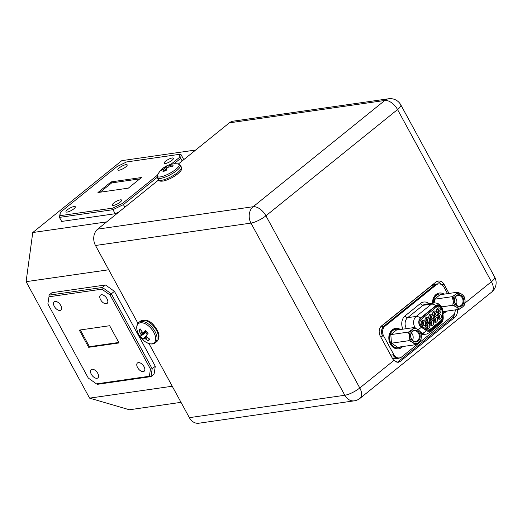 <?xml version="1.0" encoding="UTF-8"?>
<svg xmlns="http://www.w3.org/2000/svg" width="522" height="522" viewBox="0 0 522 522"><rect width="100%" height="100%" fill="white"/><g stroke="black" fill="none" stroke-linecap="round" stroke-linejoin="round"><path stroke-width="0.78" d="M145.605 341.962A20.293 20.293 0 0 1 137.625 332.083L137.625 332.083A12.411 6.871 51.1 0 1 139.733 322.955A12.411 6.871 51.1 0 1 150.695 327.999A12.411 6.871 51.1 0 1 155.295 341.114A12.411 6.871 51.1 0 1 145.605 341.962C149.71 344.37 152.946 344.644 155.308 342.778L156.757 341.61C161.337 336.579 158.094 330.726 153.918 325.408C149.892 320.475 145.364 319.086 140.327 321.252A13.083 7.236 51.1 0 1 153.266 325.826A13.083 7.236 51.1 0 1 157.311 341.068A13.083 7.236 51.1 0 1 156.757 341.61M170.642 164.397A7.119 1.853 151.4 0 1 170.89 164.332A20.293 9.513 75.6 0 0 169.533 164.952L169.493 164.991A20.234 2.329 68.4 0 0 169.448 165.2L169.559 165.233A20.234 12.11 56.3 0 1 170.237 165.22L170.368 165.206A20.293 17.239 46.2 0 1 173.206 165.043A7.119 1.853 151.4 0 1 172.756 165.833A7.119 1.853 151.4 0 1 171.855 166.792A20.293 16.319 -149.7 0 0 168.965 167.014L168.815 167.053A20.234 18.805 174.1 0 0 167.856 167.418L167.595 167.588A20.234 15.131 87.5 0 0 166.994 168.208L166.929 168.312A20.293 9.513 75.6 0 0 166.211 170.368A7.119 1.853 151.4 0 1 164.502 171.072A7.119 1.853 151.4 0 1 162.975 171.536A20.293 10.433 -115.4 0 1 163.575 169.519L163.588 169.435A20.234 3.243 -121.3 0 1 163.536 169.05L163.425 169.017A20.234 11.19 -135.3 0 0 162.838 169.206L162.733 169.258A20.293 16.319 -149.7 0 0 160.659 170.825A7.119 1.853 151.4 0 1 161.102 170.035A7.119 1.853 151.4 0 1 161.95 169.135A7.119 1.853 151.4 0 1 162.009 169.076A20.293 17.239 46.2 0 1 162.094 168.998A20.293 17.239 46.2 0 1 164.136 167.451L164.267 167.366A20.234 19.719 11 0 1 165.122 166.825L165.383 166.662A20.234 16.052 -106.9 0 1 166.081 166.218L166.172 166.159A20.293 10.433 -115.4 0 1 166.688 165.865A20.293 10.433 -115.4 0 1 167.653 165.5A7.119 1.853 151.4 0 1 170.642 164.397A20.293 20.293 0 0 1 177.969 163.875L177.969 163.875A12.411 3.23 151.4 0 1 178.452 166.772A12.411 3.23 151.4 0 1 164.985 175.555A12.411 3.23 151.4 0 1 157.54 175.014L157.54 175.014A12.411 3.23 151.4 0 1 158.14 174.094M145.442 330.472A7.119 3.941 51.1 0 1 146.871 331.803A7.119 3.941 51.1 0 1 148.098 333.382A20.293 0.809 133.5 0 0 146.512 335.163L146.46 335.274A20.234 7.06 120 0 0 146.323 336.024L146.395 336.285A20.234 15.131 76.2 0 0 146.943 337.095L147.054 337.212A20.293 15.764 41.4 0 0 149.599 339.046A7.119 3.941 51.1 0 1 149.246 339.868A7.119 3.941 51.1 0 1 149.07 340.103A7.119 3.941 51.1 0 1 148.17 340.742A20.293 17.722 -141.5 0 1 145.573 338.967L145.442 338.882A20.234 15.719 -178.1 0 1 144.594 338.413L144.366 338.347A20.234 5.716 146.1 0 1 143.824 338.4L143.759 338.426A20.293 0.809 133.5 0 0 143.152 339.241A7.119 3.941 51.1 0 1 141.723 337.904A7.119 3.941 51.1 0 1 140.496 336.331A20.293 2.767 -38.1 0 1 141.012 335.405L141.031 335.326A20.234 9.011 -51.2 0 1 141.038 334.687L140.966 334.426A20.234 17.082 -97.3 0 1 140.548 333.506L140.47 333.362A20.293 17.722 -141.5 0 1 138.996 330.661A7.119 3.941 51.1 0 1 140.425 328.971A20.293 15.764 41.4 0 0 141.951 331.6L142.056 331.718A20.234 13.761 10.5 0 0 142.76 332.299L142.995 332.364A20.234 3.765 -25.5 0 0 143.667 332.201L143.765 332.149A20.293 2.767 -38.1 0 1 145.442 330.472M143.667 332.201L145.847 330.804M169.448 165.206L170.257 166.864M125.959 164.639A5.318 1.383 -28.6 0 0 120.478 167.027A5.318 1.383 -28.6 0 0 117.841 169.963A5.318 1.383 -28.6 0 0 119.068 170.198A5.318 1.383 -28.6 0 0 124.543 167.81A5.318 1.383 -28.6 0 0 127.179 164.874A5.318 1.383 -28.6 0 0 125.959 164.639M172.234 157.97A5.318 1.383 -28.6 0 0 166.753 160.358A5.318 1.383 -28.6 0 0 164.117 163.301A5.318 1.383 -28.6 0 0 165.344 163.536A5.318 1.383 -28.6 0 0 170.825 161.148A5.318 1.383 -28.6 0 0 173.454 158.212A5.318 1.383 -28.6 0 0 172.234 157.97M74.085 206.516A5.318 1.383 -28.6 0 0 68.604 208.904A5.318 1.383 -28.6 0 0 65.968 211.841A5.318 1.383 -28.6 0 0 67.194 212.076A5.318 1.383 -28.6 0 0 72.669 209.687A5.318 1.383 -28.6 0 0 75.305 206.751A5.318 1.383 -28.6 0 0 74.085 206.516M120.36 199.848A5.318 1.383 -28.6 0 0 114.879 202.236A5.318 1.383 -28.6 0 0 112.243 205.172A5.318 1.383 -28.6 0 0 113.47 205.414A5.318 1.383 -28.6 0 0 118.944 203.025A5.318 1.383 -28.6 0 0 121.58 200.083A5.318 1.383 -28.6 0 0 120.36 199.848M55.078 301.416A5.318 2.943 -128.9 0 0 54.197 301.788A5.318 2.943 -128.9 0 0 54.745 307.093A5.318 2.943 -128.9 0 0 59.991 310.433A5.318 2.943 -128.9 0 0 60.872 310.061A5.318 2.943 -128.9 0 0 60.324 304.75A5.318 2.943 -128.9 0 0 55.078 301.416M101.353 294.754A5.318 2.943 -128.9 0 0 100.472 295.119A5.318 2.943 -128.9 0 0 101.02 300.431A5.318 2.943 -128.9 0 0 106.266 303.765A5.318 2.943 -128.9 0 0 107.147 303.393A5.318 2.943 -128.9 0 0 106.599 298.088A5.318 2.943 -128.9 0 0 101.353 294.754M138.35 362.607A5.318 2.943 -128.9 0 0 137.469 362.979A5.318 2.943 -128.9 0 0 138.017 368.284A5.318 2.943 -128.9 0 0 143.263 371.618A5.318 2.943 -128.9 0 0 144.144 371.253A5.318 2.943 -128.9 0 0 143.596 365.942A5.318 2.943 -128.9 0 0 138.35 362.607M92.074 369.269A5.318 2.943 -128.9 0 0 91.193 369.641A5.318 2.943 -128.9 0 0 91.741 374.953A5.318 2.943 -128.9 0 0 96.988 378.287A5.318 2.943 -128.9 0 0 97.868 377.915A5.318 2.943 -128.9 0 0 97.32 372.61A5.318 2.943 -128.9 0 0 92.074 369.269M436.007 305.885A5.076 4.019 -98.2 0 1 437.632 305.168A5.076 4.019 -98.2 0 1 441.645 307.536A5.076 4.019 -98.2 0 1 442.382 310.042L442.93 317.252A5.076 4.019 -98.2 0 1 441.253 321.709L430.65 330.269A5.076 4.019 -98.2 0 1 429.025 330.987A5.076 4.019 -98.2 0 1 426.624 330.419L421.378 326.994A5.076 4.019 -98.2 0 1 420.712 318.237L436.007 305.885M438.056 305.461A5.076 4.019 81.8 0 0 437.097 305.292M447.53 293.645L444.065 287.289A7.171 5.67 81.8 0 0 438.402 283.942A7.171 5.67 81.8 0 0 436.111 284.96L385.008 326.211A7.171 5.67 81.8 0 0 383.677 336.037L393.777 354.575A7.171 5.67 81.8 0 0 399.447 357.916L398.443 358.059A7.171 5.67 -98.2 0 1 392.89 354.921A7.171 5.67 81.8 0 0 398.554 358.268L395.611 358.692A7.171 5.67 -98.2 0 1 392.133 357.824M380.799 326.7A7.171 5.67 -98.2 0 1 380.949 326.576L432.046 285.325A7.171 5.67 -98.2 0 1 434.337 284.307L437.279 283.883A7.171 5.67 81.8 0 0 434.989 284.901L383.892 326.152A7.171 5.67 81.8 0 0 382.554 335.979A7.171 5.67 -98.2 0 1 384.003 326.361L435.1 285.11A7.171 5.67 -98.2 0 1 437.397 284.092L438.402 283.942M396.942 362.405A7.465 5.905 81.8 0 0 398.097 361.7L452.293 317.944A7.465 5.905 81.8 0 0 454.753 312.861M440.855 284.262A7.465 5.905 81.8 0 0 436.836 281.462M436.66 309.833A1.148 0.907 -98.2 0 1 437.305 309.676C438.343 310.238 438.5 310.923 437.769 311.738L437.619 311.843A1.148 0.907 -98.2 0 1 436.953 311.875M437.762 312.88A2.166 1.716 81.8 0 0 438.193 312.632A2.166 1.716 81.8 0 0 438.826 310.257A2.166 1.716 81.8 0 0 437.149 308.646M437.175 308.613A2.166 1.716 -98.2 0 1 437.201 308.613A2.166 1.716 -98.2 0 1 439.093 310.048A2.166 1.716 -98.2 0 1 438.506 312.593A2.166 1.716 -98.2 0 1 437.814 312.9A2.166 1.716 -98.2 0 1 437.788 312.9M437.521 308.254A2.727 2.16 -98.2 0 1 437.677 308.143A2.727 2.16 -98.2 0 1 440.607 309.239A2.727 2.16 -98.2 0 1 440.046 312.887A2.727 2.16 -98.2 0 1 438.408 313.213A2.727 2.16 -98.2 0 1 436.666 310.995A2.727 2.16 -98.2 0 1 437.521 308.254M421.169 322.335A1.148 0.907 -98.2 0 1 421.822 322.178C422.859 322.74 423.016 323.425 422.285 324.24L422.135 324.345A1.148 0.907 -98.2 0 1 421.469 324.377M422.278 325.382A2.166 1.716 81.8 0 0 422.709 325.134A2.166 1.716 81.8 0 0 423.342 322.753A2.166 1.716 81.8 0 0 421.665 321.147M421.685 321.115A2.166 1.716 -98.2 0 1 421.717 321.108A2.166 1.716 -98.2 0 1 423.61 322.55A2.166 1.716 -98.2 0 1 423.022 325.089A2.166 1.716 -98.2 0 1 422.331 325.395A2.166 1.716 -98.2 0 1 422.305 325.402M422.037 320.756A2.727 2.16 -98.2 0 1 422.194 320.645A2.727 2.16 -98.2 0 1 425.123 321.741A2.727 2.16 -98.2 0 1 424.562 325.382A2.727 2.16 -98.2 0 1 422.924 325.715A2.727 2.16 -98.2 0 1 421.182 323.496A2.727 2.16 -98.2 0 1 422.037 320.756M425.502 325.154A1.148 0.907 -98.2 0 1 425.508 325.154A1.148 0.907 -98.2 0 1 426.148 325.004C427.185 325.558 427.342 326.243 426.611 327.059L426.461 327.163A1.148 0.907 -98.2 0 1 425.795 327.203M426.604 328.201A2.166 1.716 81.8 0 0 427.035 327.96A2.166 1.716 81.8 0 0 427.668 325.578A2.166 1.716 81.8 0 0 425.991 323.966M426.017 323.94A2.166 1.716 -98.2 0 1 426.043 323.934A2.166 1.716 -98.2 0 1 427.936 325.369A2.166 1.716 -98.2 0 1 427.348 327.914A2.166 1.716 -98.2 0 1 426.657 328.221A2.166 1.716 -98.2 0 1 426.631 328.227M426.363 323.581A2.727 2.16 -98.2 0 1 426.52 323.464A2.727 2.16 -98.2 0 1 429.449 324.567A2.727 2.16 -98.2 0 1 428.888 328.207A2.727 2.16 -98.2 0 1 427.25 328.534A2.727 2.16 -98.2 0 1 425.508 326.315A2.727 2.16 -98.2 0 1 426.363 323.581M429.371 322.028A1.148 0.907 -98.2 0 1 429.378 322.028A1.148 0.907 -98.2 0 1 430.017 321.878C431.061 322.433 431.211 323.125 430.487 323.934L430.33 324.038A1.148 0.907 -98.2 0 1 429.665 324.077M430.474 325.075A2.166 1.716 81.8 0 0 430.904 324.834A2.166 1.716 81.8 0 0 431.544 322.452A2.166 1.716 81.8 0 0 429.86 320.841M429.887 320.815A2.166 1.716 -98.2 0 1 429.913 320.808A2.166 1.716 -98.2 0 1 431.811 322.244A2.166 1.716 -98.2 0 1 431.224 324.788A2.166 1.716 -98.2 0 1 430.533 325.095A2.166 1.716 -98.2 0 1 430.5 325.102M430.232 320.456A2.727 2.16 -98.2 0 1 430.389 320.338A2.727 2.16 -98.2 0 1 433.319 321.441A2.727 2.16 -98.2 0 1 432.758 325.082A2.727 2.16 -98.2 0 1 431.12 325.408A2.727 2.16 -98.2 0 1 429.378 323.19A2.727 2.16 -98.2 0 1 430.232 320.456M433.24 318.909A1.148 0.907 -98.2 0 1 433.893 318.753C434.93 319.307 435.087 319.999 434.356 320.808L434.2 320.913A1.148 0.907 -98.2 0 1 433.534 320.952M434.343 321.95A2.166 1.716 81.8 0 0 434.78 321.709A2.166 1.716 81.8 0 0 435.413 319.327A2.166 1.716 81.8 0 0 433.736 317.715A2.166 1.716 -98.2 0 1 433.782 317.683A2.166 1.716 -98.2 0 1 435.681 319.125A2.166 1.716 -98.2 0 1 435.094 321.663A2.166 1.716 -98.2 0 1 434.402 321.97A2.166 1.716 -98.2 0 1 434.376 321.976M434.108 317.33A2.727 2.16 -98.2 0 1 434.258 317.213A2.727 2.16 -98.2 0 1 437.188 318.316A2.727 2.16 -98.2 0 1 436.627 321.957A2.727 2.16 -98.2 0 1 434.989 322.283A2.727 2.16 -98.2 0 1 433.247 320.064A2.727 2.16 -98.2 0 1 434.108 317.33M437.11 315.784A1.148 0.907 -98.2 0 1 437.762 315.627C438.8 316.188 438.956 316.874 438.226 317.683L438.075 317.787A1.148 0.907 -98.2 0 1 437.41 317.826M438.219 318.825A2.166 1.716 81.8 0 0 438.65 318.583A2.166 1.716 81.8 0 0 439.283 316.202A2.166 1.716 81.8 0 0 437.606 314.59M437.625 314.564A2.166 1.716 -98.2 0 1 437.651 314.557A2.166 1.716 -98.2 0 1 439.55 315.999A2.166 1.716 -98.2 0 1 438.963 318.537A2.166 1.716 -98.2 0 1 438.271 318.844A2.166 1.716 -98.2 0 1 438.245 318.851M437.978 314.205A2.727 2.16 -98.2 0 1 438.134 314.087A2.727 2.16 -98.2 0 1 441.064 315.19A2.727 2.16 -98.2 0 1 440.503 318.831A2.727 2.16 -98.2 0 1 438.865 319.157A2.727 2.16 -98.2 0 1 437.123 316.939A2.727 2.16 -98.2 0 1 437.978 314.205M425.045 319.21A1.148 0.907 -98.2 0 1 425.691 319.053C426.728 319.614 426.885 320.299 426.154 321.115L426.004 321.219A1.148 0.907 -98.2 0 1 425.339 321.252M426.148 322.257A2.166 1.716 81.8 0 0 426.578 322.009A2.166 1.716 81.8 0 0 427.211 319.627A2.166 1.716 81.8 0 0 425.534 318.022M425.56 317.989A2.166 1.716 -98.2 0 1 425.587 317.989A2.166 1.716 -98.2 0 1 427.479 319.425A2.166 1.716 -98.2 0 1 426.898 321.963A2.166 1.716 -98.2 0 1 426.2 322.27A2.166 1.716 -98.2 0 1 426.174 322.276M425.906 317.63A2.727 2.16 -98.2 0 1 426.063 317.52A2.727 2.16 -98.2 0 1 428.993 318.616A2.727 2.16 -98.2 0 1 428.431 322.263A2.727 2.16 -98.2 0 1 426.794 322.589A2.727 2.16 -98.2 0 1 425.052 320.371A2.727 2.16 -98.2 0 1 425.906 317.63M428.914 316.084A1.148 0.907 -98.2 0 1 429.567 315.927C430.604 316.489 430.754 317.174 430.03 317.989L429.874 318.094A1.148 0.907 -98.2 0 1 429.208 318.126M430.017 319.131A2.166 1.716 81.8 0 0 430.454 318.883A2.166 1.716 81.8 0 0 431.087 316.502A2.166 1.716 81.8 0 0 429.41 314.897M429.43 314.864A2.166 1.716 -98.2 0 1 429.456 314.864A2.166 1.716 -98.2 0 1 431.355 316.299A2.166 1.716 -98.2 0 1 430.767 318.838A2.166 1.716 -98.2 0 1 430.076 319.151A2.166 1.716 -98.2 0 1 430.05 319.151M429.782 314.505A2.727 2.16 -98.2 0 1 429.932 314.394A2.727 2.16 -98.2 0 1 432.862 315.49A2.727 2.16 -98.2 0 1 432.301 319.138A2.727 2.16 -98.2 0 1 430.663 319.464A2.727 2.16 -98.2 0 1 428.921 317.245A2.727 2.16 -98.2 0 1 429.782 314.505M432.784 312.959A1.148 0.907 -98.2 0 1 433.436 312.802C434.474 313.363 434.63 314.048 433.899 314.864L433.749 314.968A1.148 0.907 -98.2 0 1 433.077 315.001M433.886 316.006A2.166 1.716 81.8 0 0 434.324 315.758A2.166 1.716 81.8 0 0 434.957 313.376A2.166 1.716 81.8 0 0 433.28 311.771M433.299 311.738A2.166 1.716 -98.2 0 1 433.325 311.738A2.166 1.716 -98.2 0 1 435.224 313.174A2.166 1.716 -98.2 0 1 434.637 315.712A2.166 1.716 -98.2 0 1 433.945 316.025A2.166 1.716 -98.2 0 1 433.919 316.025M433.651 311.38A2.727 2.16 -98.2 0 1 433.808 311.269A2.727 2.16 -98.2 0 1 436.731 312.365A2.727 2.16 -98.2 0 1 436.177 316.012A2.727 2.16 -98.2 0 1 434.539 316.339A2.727 2.16 -98.2 0 1 432.79 314.12A2.727 2.16 -98.2 0 1 433.651 311.38M428.477 331.02A5.076 4.019 81.8 0 0 429.567 330.426L429.73 330.289M456.195 304.861A5.409 4.28 81.8 0 0 455.132 297.488M461.239 305.318A5.409 4.28 -98.2 0 1 459.51 306.088A5.409 4.28 -98.2 0 1 454.773 302.492A5.409 4.28 -98.2 0 1 456.241 296.144A5.409 4.28 -98.2 0 1 457.97 295.38A5.409 4.28 -98.2 0 1 462.707 298.969A5.409 4.28 -98.2 0 1 461.239 305.318M456.326 295.589A6.003 4.75 -98.2 0 1 462.994 297.54A6.003 4.75 -98.2 0 1 461.879 305.768A6.003 4.75 -98.2 0 1 455.21 303.824A6.003 4.75 -98.2 0 1 456.326 295.589M434.806 302.923L434.519 299.223L452.189 296.679L455.628 294.362C453.899 295.902 453.089 298.049 453.207 300.796L453.22 300.946A7.465 5.905 81.8 0 0 454.329 304.626A7.465 5.905 81.8 0 0 456.606 307.164L456.724 307.236A7.465 5.905 81.8 0 0 462.531 307.027L459.092 309.337L456.724 307.236M452.189 296.679L453.207 300.796M455.628 294.362L457.774 292.17L440.111 294.715L434.519 299.223M465.056 300.515L464.678 304.828L462.636 306.943A7.465 5.905 81.8 0 0 465.056 300.515L464.019 296.242L461.539 294.069C459.504 292.868 457.572 292.94 455.732 294.284M461.539 294.069L457.774 292.17M442.786 311.686L459.092 309.337M465.043 300.359A7.465 5.905 81.8 0 0 464.006 296.816A7.465 5.905 81.8 0 0 461.65 294.14M453.22 300.946L452.842 305.266L441.664 306.877M452.842 305.266L456.606 307.164M442.839 312.41A9.376 7.419 81.8 0 0 444.933 311.38M442.558 294.362A9.376 7.419 81.8 0 0 442.03 294.186A9.376 7.419 81.8 0 0 439.459 293.99A9.376 7.419 81.8 0 0 433.338 303.067M432.731 303.158A9.376 7.419 -98.2 0 1 438.852 294.082L439.459 293.99M446.519 311.151A10.349 8.189 -98.2 0 1 442.917 313.396M432.568 303.178A10.349 8.189 -98.2 0 1 444.118 294.134M398.39 347.867L397.777 347.959A9.376 7.419 -98.2 0 1 395.206 347.769A9.376 7.419 -98.2 0 1 390.365 343.58A9.376 7.419 -98.2 0 1 395.102 329.395L395.715 329.304A9.376 7.419 81.8 0 0 389.588 338.034A9.376 7.419 81.8 0 0 395.82 347.678A9.376 7.419 81.8 0 0 398.39 347.867A9.376 7.419 81.8 0 0 401.053 346.791M402.697 346.549A10.349 8.189 -98.2 0 1 390.345 344.005A10.349 8.189 -98.2 0 1 390.697 331.509A10.349 8.189 -98.2 0 1 400.472 329.512M412.478 340.246A5.409 4.28 81.8 0 0 411.414 332.873M417.522 340.703A5.409 4.28 -98.2 0 1 415.793 341.473A5.409 4.28 -98.2 0 1 411.055 337.878A5.409 4.28 -98.2 0 1 412.517 331.529A5.409 4.28 -98.2 0 1 414.246 330.765A5.409 4.28 -98.2 0 1 418.983 334.354A5.409 4.28 -98.2 0 1 417.522 340.703M412.608 330.974A6.003 4.75 -98.2 0 1 419.277 332.925A6.003 4.75 -98.2 0 1 418.155 341.16A6.003 4.75 -98.2 0 1 411.486 339.209A6.003 4.75 -98.2 0 1 412.608 330.974M417.822 329.454C415.786 328.253 413.855 328.325 412.015 329.669L414.057 327.555L417.933 329.526L420.301 331.633L421.326 335.744A7.465 5.905 81.8 0 0 420.288 332.201A7.465 5.905 81.8 0 0 417.933 329.526M421.332 335.9L420.96 340.213L418.912 342.328A7.465 5.905 81.8 0 0 421.332 335.9L421.326 335.744M413.006 342.621A7.465 5.905 81.8 0 0 418.814 342.412L415.368 344.729L412.889 342.549A7.465 5.905 81.8 0 1 410.612 340.011A7.465 5.905 81.8 0 1 409.502 336.338L409.124 340.651L391.461 343.195L390.802 334.609L396.387 330.1L414.057 327.555M391.461 343.195L397.705 347.274L415.368 344.729M411.91 329.754L408.472 332.064L409.489 336.181C409.372 333.434 410.181 331.287 411.91 329.754L412.015 329.669M390.802 334.609L408.472 332.064M409.124 340.651L412.889 342.549M398.952 329.734A9.376 7.419 81.8 0 0 398.286 329.499A9.376 7.419 81.8 0 0 395.715 329.304M399.447 357.916A7.171 5.67 81.8 0 0 401.738 356.898L452.842 315.647A7.171 5.67 81.8 0 0 455.23 309.898M438.734 283.909A7.171 5.67 81.8 0 0 437.279 283.883M398.554 358.268A7.171 5.67 81.8 0 0 400.009 357.798M442.617 310.035A5.377 4.254 81.8 0 0 435.87 305.631L420.569 317.983A5.377 4.254 81.8 0 0 421.28 327.255L426.526 330.68A5.377 4.254 81.8 0 0 430.787 330.524L441.39 321.963A5.377 4.254 81.8 0 0 443.165 317.245L442.617 310.035A8.959 0.463 -4.4 0 1 442.663 310.075C441.769 305.54 439.1 303.158 434.663 302.923A7.765 6.147 81.8 0 0 433.997 302.975A7.765 6.147 81.8 0 0 431.511 304.078L416.21 316.43A7.765 6.147 81.8 0 0 415.499 328.194M420.399 331.881L422.487 333.245A7.765 6.147 81.8 0 0 426.154 334.119A7.765 6.147 81.8 0 0 426.807 333.976L429.684 332.481A8.959 4.959 -128.9 0 0 430.787 330.524M146.545 331.457L145.958 332.449A5.292 2.93 -128.9 0 0 147.413 334.145M80.323 329.95L89.451 346.686L118.788 342.465M139.831 178.857L111.662 182.909L100.146 192.207M162.349 169.506L162.009 169.076M163.523 169.03L164.828 170.955L163.425 169.017M168.456 167.184L167.653 165.5M145.958 332.449L140.496 336.331M146.349 335.881L143.759 338.426M149.409 338.928L148.17 340.742M140.881 329.832L138.996 330.661M109.659 325.721L79.292 330.1L88.681 347.313L119.049 342.941L109.659 325.721M89.451 346.686L88.681 347.313M141.475 177.526L111.108 181.897L97.947 192.527L128.314 188.148L141.475 177.526M111.662 182.909L111.108 181.897M150.46 369.093L110.057 294.989L101.881 289.162L48.97 296.783L47.874 303.941L88.283 378.052L96.459 383.879L149.364 376.258L150.46 369.093L152.189 368.786L150.995 376.603L97.49 384.309L96.459 383.879M170.89 164.332L179.131 157.677L179.457 154.336L126.552 161.957L116.948 166.635L60.291 212.369L59.965 215.71L112.869 208.089L122.474 203.41L157.468 175.164M149.364 376.258L150.995 376.603L154.088 374.104L155.288 366.281L114.422 291.341L111.33 293.84L152.189 368.786L155.288 366.281M110.057 294.989L111.33 293.84L102.403 287.478L101.881 289.162M47.874 303.941L48.97 296.783M105.496 284.979L51.991 292.685L48.898 295.184L102.403 287.478L105.496 284.979L114.422 291.341M112.869 208.089L112.948 209.687L59.443 217.393L60.291 212.369M122.474 203.41L123.433 204.578L112.948 209.687L115.16 213.733L119.186 211.775M179.131 157.677L180.729 158.329L173.911 163.83M157.22 177.304L123.433 204.578L124.856 207.195M179.457 154.336L181.082 154.682L180.729 158.329L182.152 160.946M59.965 215.71L59.443 217.393L61.655 221.439L115.16 213.733M181.082 154.682L183.294 158.734L183.157 160.137M195.691 150.016L121.802 160.659L32.762 232.538L106.651 221.896M181.003 402.338L129.391 409.77L89.601 398.136L172.227 386.234M108.726 269.77L26.1 281.671L89.601 398.136M26.1 281.671L32.762 232.538M354.262 400.837L198.804 423.231A11.947 9.455 -98.2 0 1 189.362 417.659L344.814 395.265A11.947 9.455 81.8 0 0 354.262 400.837A11.947 11.947 0 0 0 360.063 398.312L491.685 292.059A11.947 6.61 -128.9 0 0 491.411 281.723A11.947 3.106 -28.6 0 0 494.673 277.045L400.805 104.876A11.947 3.106 151.4 0 1 397.542 109.555A11.947 6.61 -128.9 0 0 384.792 100.465L229.334 122.859A11.947 9.455 -98.2 0 1 233.151 121.163L388.609 98.769A11.947 9.455 81.8 0 0 384.792 100.465L253.17 206.719A11.947 9.455 81.8 0 0 250.945 223.096L95.487 245.49A11.947 9.455 -98.2 0 1 97.712 229.112L253.17 206.719A11.947 6.61 51.1 0 1 265.92 215.801A11.947 3.106 151.4 0 1 250.945 223.096L344.814 395.265A11.947 3.106 -28.6 0 0 359.788 387.976A11.947 6.61 51.1 0 1 360.063 398.312M457.344 309.22C457.866 312.756 456.887 315.562 454.414 317.644L452.293 317.944M398.097 361.7L400.211 361.394L454.414 317.644M400.211 361.394L398.025 362.425L393.856 360.474A7.465 5.905 -98.2 0 1 392.694 358.855L380.27 336.07A7.465 5.905 -98.2 0 1 381.66 325.832L435.857 282.082A7.465 5.905 -98.2 0 1 438.245 281.025A7.465 5.905 -98.2 0 1 444.15 284.51L441.906 284.829M449.018 293.429L444.15 284.51M229.334 122.859L178.433 163.947M158.603 179.953L97.712 229.112M95.487 245.49L137.958 323.379M148.972 343.574L189.362 417.659M165.487 179.255A13.083 3.406 151.4 0 1 158.473 179.744C158.747 181.18 160.717 181.539 164.371 180.821C171.177 178.7 176.586 175.49 180.612 171.19C181.839 169.376 182.119 168.051 181.441 167.223A13.083 3.406 151.4 0 1 180.664 169.63A13.083 3.406 151.4 0 1 165.487 179.255M138.323 322.961A13.083 7.236 51.1 0 1 138.872 322.42A13.083 7.236 51.1 0 1 151.817 327A13.083 7.236 51.1 0 1 155.856 342.236A13.083 7.236 51.1 0 1 155.308 342.778M177.969 163.875L180.41 165.324A13.083 3.406 151.4 0 1 179.627 167.732A13.083 3.406 151.4 0 1 164.456 177.356A13.083 3.406 151.4 0 1 157.442 177.852L158.473 179.744M429.143 303.673A10.153 8.032 -98.2 0 0 420.432 303.491A2.388 1.325 -128.9 0 0 422.983 305.305A7.765 6.147 -98.2 0 1 425.463 304.202L433.997 302.975M440.196 321.859L441.253 321.709M430.65 330.269L429.567 330.426M421.274 335.261L421.933 334.726M406.442 328.651A7.765 6.147 -98.2 0 1 407.682 317.657A2.388 1.325 51.1 0 1 405.131 315.836A10.153 8.032 -98.2 0 0 402.938 329.16M432.046 285.325L434.989 284.901M393.777 354.575L390.724 355.234M383.892 326.152L380.949 326.576M380.394 336.292L383.677 336.037M435.1 285.11L436.111 284.96M385.008 326.211L384.003 326.361M420.432 303.491L405.131 315.836M420.569 317.983A8.959 4.959 -128.9 0 0 416.21 316.43L407.682 317.657L422.983 305.305L431.511 304.078A8.959 4.959 51.1 0 1 435.87 305.631M426.526 330.68A8.959 4.496 123.1 0 1 422.487 333.245L420.921 333.467M417.991 329.571A8.959 4.496 -56.9 0 0 421.28 327.255M442.663 310.075L443.211 317.285A8.959 0.463 175.6 0 0 443.165 317.245M441.39 321.963A8.959 4.959 51.1 0 1 440.294 323.921C442.369 322.146 443.348 319.934 443.211 317.285M435.602 306.212L420.334 318.733A4.776 3.778 81.8 0 0 419.845 319.21M436.34 305.651L437.423 305.494A4.776 3.778 81.8 0 0 435.896 306.173A0.835 0.463 51.1 0 1 436.79 306.805L421.228 319.373A0.835 0.463 -128.9 0 0 420.334 318.733L420.184 318.753M427.505 330.844A4.776 3.778 81.8 0 0 428.321 330.837A4.776 3.778 81.8 0 0 429.847 330.158A0.835 0.463 -128.9 0 0 429.984 330.1A0.835 0.463 -128.9 0 0 429.965 329.382L440.966 320.495A0.835 0.463 51.1 0 1 440.986 321.219A0.835 0.463 51.1 0 1 440.849 321.278M442.428 317.089L442.062 310.042C441.488 306.923 439.942 305.403 437.423 305.494M441.736 310.035A3.941 3.119 81.8 0 0 436.79 306.805M440.966 320.495A3.941 3.119 81.8 0 0 442.271 317.037M421.208 326.876A0.835 0.418 -56.9 0 0 421.743 326.172L426.839 329.493A0.835 0.418 123.1 0 1 426.298 330.204M426.839 329.493A3.941 3.119 81.8 0 0 429.965 329.382M421.228 319.373A3.941 3.119 81.8 0 0 421.743 326.172M165.383 166.662L166.681 168.913M166.544 169.291L165.122 166.825M164.267 167.366L165.865 170.524M165.722 170.583L164.136 167.451M163.588 169.435L164.639 171.02M164.587 171.04L163.575 169.519M170.368 165.206L171.118 166.805M170.988 166.812L170.237 165.22M166.172 166.159L167.281 167.901M167.203 167.986L166.081 166.218M140.966 334.426L145.971 330.915M146.167 331.092L141.038 334.687M141.031 335.326L146.512 331.744M146.473 331.835L141.012 335.405M143.772 338.419L146.356 335.835L143.765 338.419M144.366 338.347L146.441 336.357M146.558 336.533L144.594 338.413M145.442 338.882L147.224 337.349M147.348 337.447L145.573 338.967M140.47 333.362L142.291 331.92M142.415 332.025L140.548 333.506M464.978 303.06L491.411 281.723L397.542 109.555L265.92 215.801L359.788 387.976L393.856 360.474M137.625 332.083C136.138 327.555 136.555 324.338 138.872 322.42L140.327 321.252M180.41 165.324L181.441 167.223M161.95 169.135A20.293 20.293 0 0 0 157.54 175.014L157.442 177.852M166.688 165.865A20.293 20.293 0 0 0 162.094 168.998M421.215 334.83L426.154 334.119M440.294 323.921L429.684 332.481M442.062 310.042L442.597 317.05L440.986 321.219L429.984 330.1L427.759 330.922M145.853 330.811L143.726 332.175M400.805 104.876A11.947 11.947 0 0 0 388.609 98.769M491.685 292.059A11.947 11.947 0 0 0 494.673 277.045"/></g></svg>
